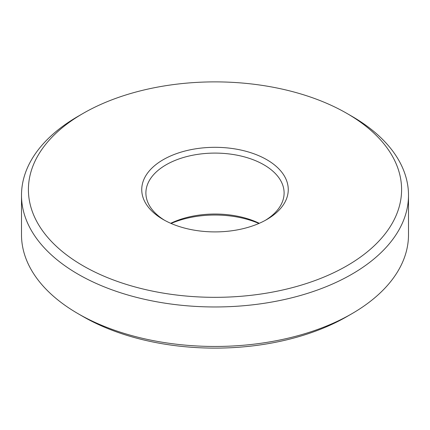 <?xml version="1.0" encoding="UTF-8"?>
<svg xmlns="http://www.w3.org/2000/svg" width="430" height="430" viewBox="0 0 430 430"><rect width="100%" height="100%" fill="white"/><g stroke="black" fill="none" stroke-linecap="round" stroke-linejoin="round"><path stroke-width="0.64" d="M83.06 265.783A186.588 107.726 0 0 0 346.94 265.783A186.588 107.726 0 0 0 346.94 113.434L351.826 116.256A193.5 111.714 180 0 1 408.5 195.252A193.5 111.714 180 0 1 289.051 298.463A193.5 111.714 180 0 1 78.174 274.249A193.5 111.714 180 0 1 21.5 195.252A193.5 111.714 180 0 1 78.174 116.256L83.06 113.434A186.588 107.726 0 0 0 83.06 265.783M351.826 313.744L346.94 316.566A186.588 107.726 180 0 1 83.06 316.566L78.174 313.744A193.5 111.714 0 0 0 351.826 313.744A193.5 111.714 0 0 0 408.5 234.748L408.5 195.252M258.903 223.466A73.256 42.291 0 0 0 171.097 223.466M170.721 223.299A69.106 39.899 180 0 1 259.279 223.299M163.201 219.515L163.201 219.515A73.256 42.291 180 0 1 163.201 159.702A73.256 42.291 180 0 1 266.799 159.702A73.256 42.291 180 0 1 266.799 219.515A73.256 42.291 180 0 1 163.201 219.515M265.288 220.359A69.106 39.899 0 0 0 284.106 192.995A69.106 39.899 0 0 0 263.864 164.781A69.106 39.899 0 0 0 188.555 156.133A69.106 39.899 0 0 0 145.894 192.995A69.106 39.899 0 0 0 164.712 220.359M21.5 195.252L21.5 234.748A193.5 111.714 0 0 0 78.174 313.744L83.06 316.566M351.826 116.256L346.94 113.434A186.588 107.726 0 0 0 83.06 113.434"/></g></svg>
